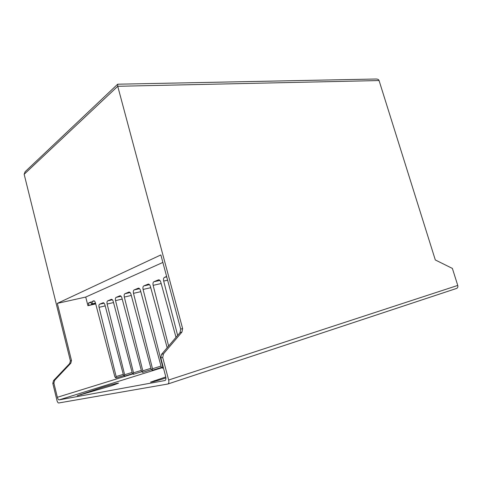 <?xml version="1.0" encoding="UTF-8"?>
<svg xmlns="http://www.w3.org/2000/svg" width="482" height="482" viewBox="0 0 482 482"><rect width="100%" height="100%" fill="white"/><g stroke="black" fill="none" stroke-linecap="round" stroke-linejoin="round"><path stroke-width="0.72" d="M101.112 387.745C108.709 385.347 118.729 382.72 118.536 383.178L111.728 385.678L77.18 395.752L101.112 387.745M53.888 383.124L52.809 383.377L56.954 400.379C57.43 402.06 58.015 402.928 58.702 402.988L167.881 384.009C168.851 383.485 169.104 382.154 168.646 380.021L457.755 285.428L452.381 268.42L435.306 259.955L379.063 80.548C378.732 79.584 377.78 79.066 376.213 79.012L117.68 84.205L117.741 86.29L182.624 328.573L181.943 332.062L163.458 353.866L162.717 357.511L160.825 357.957L161.566 354.324L180.027 332.604L180.702 329.122L160.861 254.924L57.322 303.371L71.493 360.524L70.8 363.229L54.623 380.328L53.888 383.124L57.346 397.288L132.695 373.978M52.809 383.377L53.538 380.587L69.691 363.542L70.384 360.843L24.154 174.273L25.136 171.713L117.68 84.205M162.868 262.431L85.73 297.063L87.917 305.69L88.827 305.305L88.278 303.142L91.038 301.955L91.586 304.142L92.52 303.744L91.966 301.557L93.761 300.798C94.448 300.774 95.014 301.485 95.454 302.943L114.867 376.828L115.897 378.015L116.144 376.556L123.296 374.363M165.808 376.954L150.541 382.148C151.872 382.136 155.596 381.184 161.711 379.286L165.941 377.918M161.711 367.844L59.099 399.891L165.073 380.509M457.755 285.428C458.105 286.917 457.713 287.923 456.568 288.441L456.412 288.489M168.646 380.021L162.717 357.511M164.838 380.587L164.958 380.557C165.928 380.033 166.182 378.707 165.718 376.569L160.825 357.957M59.099 399.891C58.406 399.843 57.822 398.976 57.346 397.288M87.917 305.69L95.707 303.895M85.73 297.063L57.322 303.371M94.117 390.245L94.267 390.842M88.827 305.305L95.665 303.732M88.278 303.142L91.17 302.479M91.586 304.142L95.532 303.232M92.52 303.744L95.49 303.064M91.966 301.557L94.406 301.003M167.176 347.721L150.402 286.471C149.872 284.826 149.167 284.031 148.275 284.079L143.769 285.928C142.949 286.459 142.726 287.627 143.094 289.435L162.651 366.555L162.332 368.194L161.229 366.862L140.473 290.501C139.961 288.893 139.28 288.109 138.43 288.152L134.129 289.923C133.345 290.429 133.14 291.568 133.496 293.339L152.499 368.736L152.198 370.339L151.143 369.031L130.996 294.351C130.495 292.773 129.839 292.002 129.019 292.044L124.916 293.737C124.169 294.225 123.97 295.333 124.32 297.063L142.805 370.821L142.521 372.387L141.503 371.104L121.928 298.039C121.446 296.484 120.807 295.731 120.024 295.767L116.102 297.382C115.385 297.858 115.204 298.936 115.541 300.629L133.526 372.815L133.261 374.339L132.285 373.086L113.252 301.563C112.782 300.039 112.167 299.298 111.414 299.328L107.661 300.876C106.974 301.334 106.805 302.389 107.137 304.046L124.651 374.725L124.404 376.219L123.458 374.984L104.943 304.937C104.486 303.443 103.889 302.714 103.166 302.744L99.569 304.226C98.912 304.666 98.75 305.696 99.081 307.323L116.144 376.556M176.014 337.322L160.807 282.241C160.265 280.566 159.524 279.753 158.596 279.807L153.866 281.753C153.011 282.301 152.77 283.5 153.143 285.35L168.628 346.016M166.621 276.469L164.452 277.367C163.555 277.939 163.296 279.174 163.687 281.072L177.647 335.4M124.404 376.219L132.526 373.707M133.261 374.339L141.738 371.712M142.521 372.387L151.372 369.634M152.198 370.339L161.458 367.453M162.332 368.194L163.428 367.85M379.063 80.548L117.741 86.29L24.154 174.273M115.897 378.015L123.705 375.611L115.921 378.009M70.8 363.229L69.691 363.542M53.538 380.587L54.623 380.328M181.943 332.062L180.027 332.604M161.566 354.324L163.458 353.866M70.384 360.843L71.493 360.524M180.702 329.122L182.624 328.573M80.958 394.372L81.084 394.879M154.312 380.672L154.499 381.383M105.19 305.883L99.081 307.323M104.082 303.178L99.569 304.226M124.651 374.725L132.11 372.429M113.517 302.557L107.137 304.046M112.384 299.786L107.661 300.876M133.526 372.815L141.316 370.411M122.211 299.081L115.541 300.629M121.048 296.249L116.102 297.382M142.805 370.821L150.944 368.302M131.291 295.454L124.32 297.063M130.104 292.556L124.916 293.737M152.499 368.736L161.018 366.091M140.792 291.664L133.496 293.339M139.575 288.694L134.129 289.923M162.651 366.555L163.055 366.428M150.739 287.7L143.094 289.435M149.492 284.651L143.769 285.928M161.169 283.543L153.143 285.35M159.891 280.416L153.866 281.753M167.615 280.193L163.687 281.072M166.73 276.867L164.452 277.367M167.881 384.009L456.568 288.441"/></g></svg>

